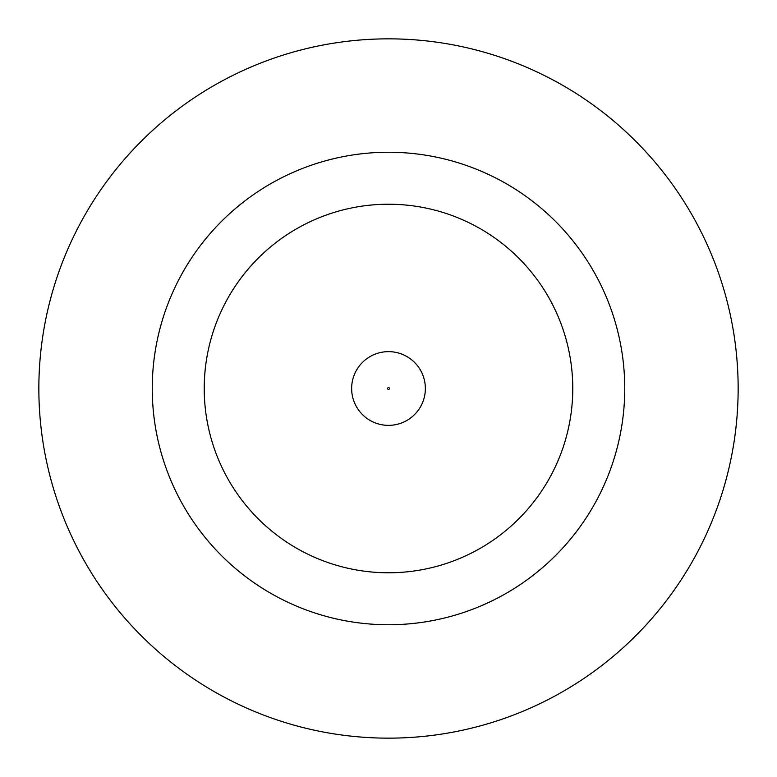 <?xml version="1.0" encoding="UTF-8"?>
<svg xmlns="http://www.w3.org/2000/svg" width="777" height="777" viewBox="0 0 777 777"><rect width="100%" height="100%" fill="white"/><g stroke="black" fill="none" stroke-linecap="round" stroke-linejoin="round"><path stroke-width="1.17" d="M351.641 388.5A36.859 36.859 0 0 1 388.5 351.641A36.859 36.859 0 0 1 425.359 388.5A36.859 36.859 0 0 1 388.5 425.359A36.859 36.859 0 0 1 351.641 388.5A36.859 36.859 0 0 1 388.5 351.641A36.859 36.859 0 0 1 425.359 388.5M624.747 388.5A236.247 236.247 0 0 0 388.5 152.253A236.247 236.247 0 0 0 152.253 388.5A236.247 236.247 0 0 0 388.5 624.747A236.247 236.247 0 0 0 624.747 388.5M738.15 388.5A349.65 349.65 0 0 0 388.5 38.85A349.65 349.65 0 0 0 38.85 388.5A349.65 349.65 0 0 0 388.5 738.15A349.65 349.65 0 0 0 738.15 388.5M204.225 388.5A184.275 184.275 0 0 0 388.5 572.775A184.275 184.275 0 0 0 572.775 388.5A184.275 184.275 0 0 0 388.5 204.225A184.275 184.275 0 0 0 204.225 388.5M389.442 388.5A0.942 0.942 0 0 0 388.5 387.558A0.942 0.942 0 0 0 387.558 388.5A0.942 0.942 0 0 0 388.5 389.442A0.942 0.942 0 0 0 389.442 388.5"/></g></svg>
